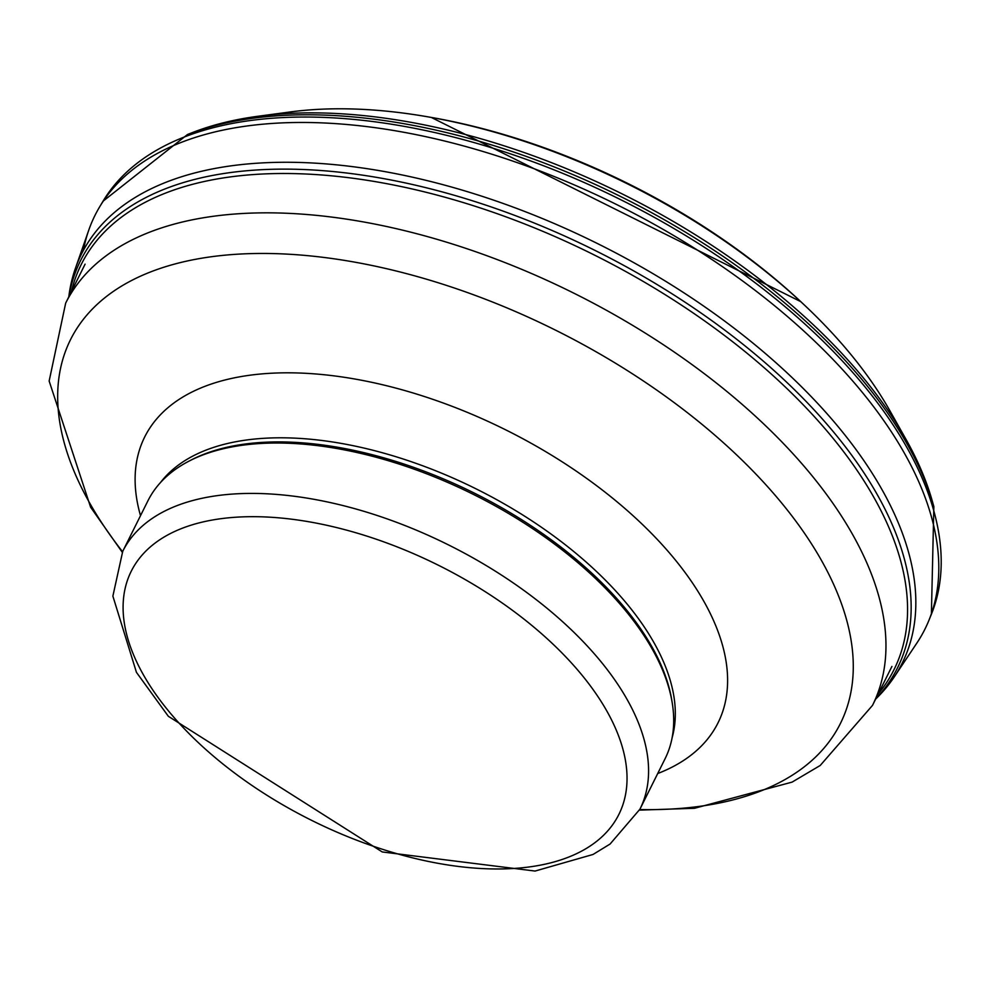 <?xml version="1.0" encoding="UTF-8"?>
<svg xmlns="http://www.w3.org/2000/svg" width="983" height="983" viewBox="0 0 983 983"><rect width="100%" height="100%" fill="white"/><g stroke="black" fill="none" stroke-linecap="round" stroke-linejoin="round"><path stroke-width="1.47" d="M122.74 551.303L147.868 500.912A288.953 151.075 26.5 0 1 188.49 461.396A288.953 151.075 26.5 0 1 473.88 494.646A288.953 151.075 26.5 0 1 672.175 702.55A288.953 151.075 26.5 0 1 665.061 758.778L639.945 809.169L610.087 844.028L593.044 854.46L535.047 871.061L382.252 851.954L168.339 716.288L136.44 672.335L112.873 596.128L122.74 551.303A288.953 151.075 26.5 0 1 448.752 545.037A288.953 151.075 26.5 0 1 639.945 809.169M188.49 461.396L190.825 460.179A287.306 150.215 26.5 0 1 474.58 493.245A287.306 150.215 26.5 0 1 671.745 699.957L672.175 702.55M274.773 114.409A423.194 221.261 26.5 0 1 290.329 111.939A423.194 221.261 26.5 0 1 428.121 116.879A423.194 221.261 26.5 0 1 803.111 303.845A423.194 221.261 26.5 0 1 889.984 410.919L906.019 439.376A457.365 239.115 26.5 0 1 932.265 500.974L933.85 506.589L931.393 614.24L928.984 620.175A463.693 242.432 26.5 0 1 916.783 643.189L894.186 677.004A458.52 239.717 26.5 0 1 876.566 698.2L875.62 699.122M933.85 506.589A461.703 241.388 26.5 0 0 622.141 197.276A461.703 241.388 26.5 0 0 187.52 134.487L192.963 132.373A457.365 239.115 26.5 0 1 257.951 116.264A457.365 239.115 26.5 0 1 906.019 439.376M83.469 250.26A463.693 242.432 26.5 0 1 88.703 230.317A463.693 242.432 26.5 0 1 99.725 206.725A463.693 242.432 26.5 0 1 618.135 205.3A463.693 242.432 26.5 0 1 928.984 620.175M68.798 296.854L68.97 295.539A458.52 239.717 26.5 0 1 75.286 268.715A458.52 239.717 26.5 0 1 598.758 244.189A458.52 239.717 26.5 0 1 894.186 677.004M174.495 718.008A272.451 142.437 26.5 0 1 343.276 529.259A272.451 142.437 26.5 0 1 607.433 831.225A272.451 142.437 26.5 0 1 174.495 718.008M160.438 482.604A287.306 150.215 26.5 0 1 476.632 489.129A287.306 150.215 26.5 0 1 672.126 737.729M140.508 515.67A320.335 167.479 26.5 0 1 506.085 430.038A320.335 167.479 26.5 0 1 657.713 773.535M122.543 551.696A430.136 224.886 26.5 0 1 248.674 253.675A430.136 224.886 26.5 0 1 801.858 529.481A430.136 224.886 26.5 0 1 639.749 809.562M122.273 552.262L90.608 507.191L49.15 381.035L65.664 303.145A450.779 235.674 26.5 0 1 574.232 293.364A450.779 235.674 26.5 0 1 872.486 705.413L820.215 765.474L792.077 782.124L694.514 808.284L639.466 810.127M800.789 301.658L431.267 117.419A417.001 218.017 26.5 0 1 800.789 301.658L803.111 303.845M187.52 134.487L103.018 201.232A463.19 242.162 26.5 0 1 620.887 199.782A463.19 242.162 26.5 0 1 931.393 614.24M68.933 296.583A456.419 238.623 26.5 0 1 595.514 250.665A456.419 238.623 26.5 0 1 875.755 698.852M71.44 291.546A454.085 237.407 26.5 0 1 593.548 254.622A454.085 237.407 26.5 0 1 878.274 693.814M872.486 705.413L891.925 666.437M65.664 303.145L85.091 264.157M431.267 117.419L428.121 116.879M290.329 111.939L257.951 116.264M103.018 201.232L99.725 206.725M75.286 268.715L88.703 230.317"/></g></svg>
